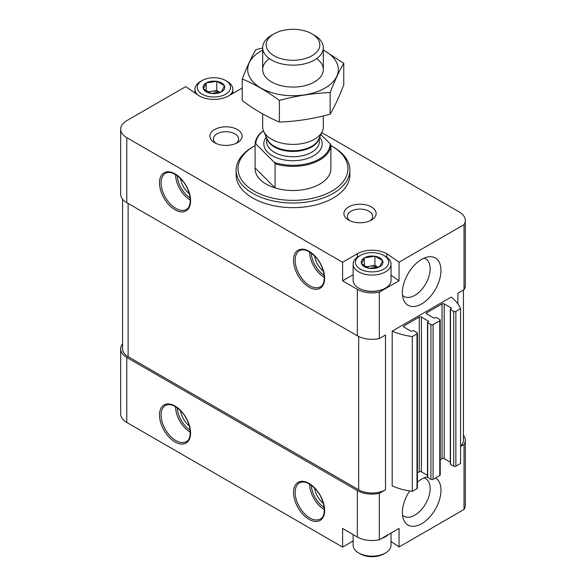 <?xml version="1.0" encoding="UTF-8"?>
<svg xmlns="http://www.w3.org/2000/svg" width="586" height="586" viewBox="0 0 586 586"><rect width="100%" height="100%" fill="white"/><g stroke="black" fill="none" stroke-linecap="round" stroke-linejoin="round"><path stroke-width="0.88" d="M391.045 533.026L391.045 545.214A18.957 10.944 180 0 1 385.493 552.95L383.881 553.88A16.679 9.632 180 0 1 360.287 553.88L358.683 552.95A18.957 10.944 180 0 1 353.131 545.214L353.131 534.578M216.893 81.344L224.343 85.644A10.841 6.263 180 0 0 216.893 81.344L206.375 82.868A10.841 6.263 180 0 1 216.549 81.293M203.393 88.882L206.118 83.014A10.841 6.263 180 0 0 203.393 88.882L210.938 93.386A10.841 6.263 180 0 1 203.489 89.087M221.457 91.863L211.282 93.438A10.841 6.263 180 0 0 221.457 91.863L224.431 85.842A10.841 6.263 180 0 1 221.706 91.716M375.062 256.25L382.512 260.55A10.841 6.263 180 0 0 375.062 256.25L364.543 257.767A10.841 6.263 180 0 1 374.718 256.192M361.569 263.788L364.294 257.913A10.841 6.263 180 0 0 361.569 263.788L369.107 268.285A10.841 6.263 180 0 1 361.657 263.986M379.625 266.769L369.451 268.337A10.841 6.263 180 0 0 379.625 266.769L382.607 260.748A10.841 6.263 180 0 1 379.882 266.623M391.045 541.457L399.051 546.98L464.017 509.468A20.854 12.042 0 0 0 465.328 505.279L465.328 440.269A20.854 12.042 0 0 0 463.431 435.252M353.131 540.988L342.598 547.068L126.781 422.469L126.781 357.46L357.343 490.57A20.854 12.042 0 0 0 379.347 493.346L385.493 489.801L385.493 335.016L379.347 338.562L379.347 292.128L399.051 280.753L399.051 262.176L464.017 224.672A20.854 12.042 0 0 0 465.328 220.475A20.854 12.042 0 0 0 459.219 211.964L321.751 132.597M122.569 343.931A20.854 12.042 0 0 0 120.672 348.948L120.672 413.958A20.854 12.042 0 0 0 126.781 422.469M427.494 476.799A27.3 15.763 120 0 0 421.686 479.121A27.3 15.763 120 0 0 417.437 482.117M409.636 490.951A27.3 15.763 120 0 0 403.651 519.775A27.3 15.763 120 0 0 432.036 514.237A27.3 15.763 120 0 0 435.574 477.912M421.686 303.907A27.3 15.763 -60 0 1 403.651 299.981A27.3 15.763 -60 0 1 408.032 273.735A27.3 15.763 -60 0 1 428.571 256.815A27.3 15.763 -60 0 1 440.665 274.702A27.3 15.763 -60 0 1 421.686 303.907M392.195 331.149A53.077 30.648 0 0 0 412.302 336.562L412.302 491.346A53.077 30.648 0 0 1 392.195 485.926L392.195 331.149L451.176 297.095A53.077 30.648 0 0 1 460.559 308.705L455.864 311.408A1.516 0.879 0 0 1 453.718 311.408L450.502 309.555A0.762 0.44 0 0 1 450.502 308.932L451.176 308.551A0.762 0.44 0 0 0 451.176 307.928L444.203 303.907A1.516 0.879 0 0 0 442.056 303.907L426.776 312.726A1.516 0.879 0 0 0 426.337 313.349A1.516 0.879 0 0 0 426.776 313.964L426.776 312.726M399.051 546.98L399.051 528.404L379.347 539.779L379.347 493.346M464.017 509.468L464.017 444.459A20.854 12.042 0 0 0 465.328 440.269M460.559 446.459L464.017 444.459M457.878 293.227L457.878 303.856L457.878 293.227L464.017 289.674L464.017 224.672M379.347 539.779A20.854 12.042 0 0 1 357.343 537.01L342.598 528.491L342.598 547.068M353.131 274.761L342.598 280.841L357.343 289.352A20.854 12.042 0 0 0 379.347 292.128M242.252 88.025L228.657 95.877A20.854 12.042 0 0 1 199.167 95.877L185.725 86.611L126.781 120.643A20.854 12.042 0 0 0 120.672 129.154L120.672 194.164A20.854 12.042 0 0 0 126.781 202.675L357.343 335.793A20.854 12.042 0 0 0 379.347 338.562M120.672 129.154A20.854 12.042 0 0 0 126.781 137.666L342.598 262.264L342.598 280.841M464.017 289.674A20.854 12.042 0 0 0 465.328 285.485L465.328 220.475M399.051 262.176L386.833 253.753A20.854 12.042 0 0 0 357.343 253.753L342.598 262.264M237.374 129.543A16.115 9.303 180 0 1 237.374 142.698A16.115 9.303 180 0 1 214.586 142.698A16.115 9.303 180 0 1 214.586 129.543A16.115 9.303 180 0 1 237.374 129.543M371.414 206.931A16.115 9.303 180 0 1 371.414 220.087A16.115 9.303 180 0 1 348.626 220.087A16.115 9.303 180 0 1 348.626 206.931A16.115 9.303 180 0 1 371.414 206.931M236.129 170.174L236.129 174.818A56.871 32.831 0 0 0 252.786 198.031A56.871 32.831 0 0 0 314.763 205.151A56.871 32.831 0 0 0 349.871 174.818L349.871 170.174A56.871 32.831 180 0 1 293 203.005A56.871 32.831 180 0 1 236.129 170.174A56.871 32.831 180 0 1 252.786 146.954L254.126 146.185A54.974 31.739 180 0 1 255.108 145.628M122.569 199.181L122.569 348.948A18.957 10.944 0 0 0 128.122 356.684L358.683 489.801A18.957 10.944 0 0 0 385.493 489.801M412.302 336.562L416.99 333.852A1.516 0.879 0 0 0 417.437 333.236A1.516 0.879 0 0 0 416.99 332.614L413.775 330.76A0.762 0.44 0 0 0 412.705 330.76L412.031 331.149A0.762 0.44 0 0 1 410.962 331.149L403.988 327.12L403.988 325.882A1.516 0.879 0 0 0 403.549 326.505A1.516 0.879 0 0 0 403.988 327.12M412.302 491.346L416.99 488.636A1.516 0.879 0 0 0 417.437 488.021L417.437 333.236M403.988 325.882L419.268 317.063A1.516 0.879 0 0 1 421.415 317.063L428.388 321.084A0.762 0.44 0 0 1 428.388 321.707L427.714 322.088A0.762 0.44 0 0 0 427.714 322.71L430.93 324.571A1.516 0.879 0 0 0 433.076 324.571L439.778 320.696A1.516 0.879 0 0 0 440.225 320.081A1.516 0.879 0 0 0 439.778 319.458L436.563 317.605A0.762 0.44 0 0 0 435.493 317.605L434.819 317.993A0.762 0.44 0 0 1 433.75 317.993L426.776 313.964M417.437 472.902L419.268 471.847L419.268 317.063M427.494 475.356L421.415 471.847A1.516 0.879 0 0 0 419.268 471.847M427.494 322.403L427.494 477.187A0.762 0.44 0 0 0 427.714 477.495L430.93 479.348A1.516 0.879 0 0 0 433.076 479.348L439.778 475.48A1.516 0.879 0 0 0 440.225 474.865L440.225 320.081M440.225 459.746L442.056 458.684L442.056 303.907M450.282 462.2L444.203 458.684A1.516 0.879 0 0 0 442.056 458.684M450.282 309.247L450.282 464.024A0.762 0.44 0 0 0 450.502 464.339L453.718 466.192A1.516 0.879 0 0 0 455.864 466.192L460.559 463.489L460.559 308.705M460.559 446.063A18.957 10.944 0 0 0 463.431 440.269L463.431 290.019M120.672 348.948A20.854 12.042 0 0 0 126.781 357.46M330.892 145.628A54.974 31.739 180 0 1 331.874 146.178A54.974 31.739 180 0 1 331.874 146.185A54.974 31.739 180 0 1 331.874 191.065A54.974 31.739 180 0 1 254.126 191.065A54.974 31.739 180 0 1 254.126 146.185M320.864 134.516L330.152 143.804L330.892 145.16L330.892 169.31A37.914 21.887 0 0 0 330.914 168.621A37.914 21.887 0 0 0 330.892 167.94A37.914 21.887 180 0 1 330.914 168.621A37.914 21.887 180 0 1 293 190.516A37.914 21.887 180 0 1 255.086 168.621A37.914 21.887 180 0 1 255.108 167.94A37.914 21.887 0 0 0 255.086 168.621A37.914 21.887 0 0 0 275.076 187.916L255.108 167.94L255.108 143.797A37.914 21.887 180 0 1 263.429 130.781M333.214 146.954L331.874 146.185L333.214 146.954A56.871 32.831 180 0 1 349.871 170.174M314.609 255.979A15.163 8.753 -120 0 0 323.325 271.076M180.561 178.584A15.163 8.753 -120 0 0 189.278 193.688M314.609 488.153A15.163 8.753 -120 0 0 323.325 503.257M180.561 410.764A15.163 8.753 -120 0 0 189.278 425.861M350.025 220.805A12.599 7.274 180 0 1 347.425 216.38A12.599 7.274 180 0 1 355.204 209.656A12.599 7.274 180 0 1 368.931 211.238A12.599 7.274 180 0 1 372.623 216.38A12.599 7.274 180 0 1 370.022 220.805M215.978 143.416A12.599 7.274 180 0 1 213.377 138.992A12.599 7.274 180 0 1 221.156 132.268A12.599 7.274 180 0 1 234.891 133.842A12.599 7.274 180 0 1 238.575 138.992A12.599 7.274 180 0 1 235.975 143.416M423.986 258.155A21.697 12.526 -60 0 1 425.67 258.865A21.697 12.526 -60 0 1 428.996 276.248A21.697 12.526 -60 0 1 414.822 295.366A21.697 12.526 -60 0 1 403.974 296.443A21.697 12.526 -60 0 1 402.516 295.337M402.516 515.131A21.697 12.526 120 0 0 403.974 516.237A21.697 12.526 120 0 0 425.67 503.711A21.697 12.526 120 0 0 425.67 478.659A21.697 12.526 120 0 0 423.986 477.949M386.833 257.247L386.833 253.753M399.051 280.753L391.045 275.23M385.288 288.231A18.386 10.614 180 0 1 385.09 288.349A18.386 10.614 180 0 1 359.086 288.349A18.386 10.614 180 0 1 358.888 288.231M385.493 256.382L383.881 255.459A16.679 9.632 180 0 1 383.881 269.077A16.679 9.632 180 0 1 360.287 269.077A16.679 9.632 180 0 1 360.287 255.459A16.679 9.632 180 0 1 383.881 255.459L385.493 256.382A18.957 10.944 180 0 1 391.045 264.125A18.957 10.944 180 0 1 372.088 275.068A18.957 10.944 180 0 1 353.131 264.125A18.957 10.944 180 0 1 358.683 256.382L360.287 255.459M364.346 266.125L364.294 257.913M391.045 264.125L391.045 280.379A18.957 10.944 180 0 1 385.493 288.114A18.957 10.944 180 0 1 358.683 288.114A18.957 10.944 180 0 1 353.131 280.379L353.131 264.125M366.25 267.245A9.479 5.472 180 0 1 369.634 266.271L365.583 266.894M378.138 267.304L374.923 265.451L369.634 266.271A9.479 5.472 180 0 1 378.095 267.319M374.923 265.451L374.923 256.163M388.35 534.586A18.957 10.944 180 0 1 381.83 538.351M385.493 552.95A18.957 10.944 180 0 1 358.683 552.95M227.317 81.483L225.713 80.553A16.679 9.632 180 0 1 225.713 94.178A16.679 9.632 180 0 1 202.119 94.178A16.679 9.632 180 0 1 202.119 80.553A16.679 9.632 180 0 1 225.713 80.553L227.317 81.483A18.957 10.944 180 0 1 232.869 89.219A18.957 10.944 180 0 1 229.719 95.269M206.177 91.226L206.118 83.014M197.599 94.8A18.957 10.944 180 0 1 194.955 89.219A18.957 10.944 180 0 1 200.507 81.483L202.119 80.553M208.074 92.339A9.479 5.472 180 0 1 211.458 91.365L207.415 91.995M219.962 92.405L216.747 90.544L211.458 91.365A9.479 5.472 180 0 1 219.918 92.42M216.747 90.544L216.747 81.264M330.152 143.804A37.152 21.455 180 0 1 311.576 162.439A37.152 21.455 180 0 1 274.336 162.41L255.848 143.914A37.152 21.455 180 0 1 263.458 130.846M255.848 143.914L255.108 143.797M330.892 145.16A37.914 21.887 180 0 1 275.076 163.765L274.336 162.41M275.076 163.765L275.076 187.916M314.448 35.263L311.979 33.842A26.846 15.5 180 0 1 311.979 55.758A26.846 15.5 180 0 1 274.021 55.758A26.846 15.5 180 0 1 274.021 33.842A26.846 15.5 180 0 1 311.979 33.842L314.448 35.263A30.333 17.514 180 0 1 323.333 47.649A30.333 17.514 180 0 1 293 65.156A30.333 17.514 180 0 1 262.667 47.649A30.333 17.514 180 0 1 271.552 35.263L274.021 33.842M323.333 115.933L323.333 126.876A30.333 17.514 180 0 1 322.307 131.389A30.333 17.514 180 0 1 293 144.39A30.333 17.514 180 0 1 263.693 131.389A30.333 17.514 180 0 1 262.667 126.876L262.667 113.904M343.748 63.295L343.748 84.897C339.213 96.69 334.679 106.454 330.145 114.197C313.232 118.841 296.318 121.456 279.405 122.042C267.179 117.01 254.793 109.86 242.252 100.594L242.252 78.993C254.478 84.025 266.864 91.174 279.405 100.44C296.318 95.796 313.232 93.181 330.145 92.588C334.679 80.795 339.213 71.031 343.748 63.295L323.333 49.986M262.675 47.957L255.855 49.7C251.321 57.435 246.787 67.2 242.252 78.993M279.405 122.042L279.405 100.44M330.145 114.197L330.145 92.588M269.34 58.607A30.333 17.514 0 0 0 271.552 81.945A30.333 17.514 0 0 0 314.448 81.945A30.333 17.514 0 0 0 316.66 58.607M262.667 50.132A45.305 26.158 0 0 0 260.96 51.07A45.305 26.158 0 0 0 261.524 88.376A45.305 26.158 0 0 0 326.124 87.409A45.305 26.158 0 0 0 323.333 50.132M175.038 441.969A21.99 12.694 -120 0 0 188.509 422.814A21.99 12.694 -120 0 0 161.575 407.263A21.99 12.694 -120 0 0 175.038 441.969M309.086 519.364A21.99 12.694 -120 0 0 322.549 500.202A21.99 12.694 -120 0 0 295.622 484.659A21.99 12.694 -120 0 0 309.086 519.364M357.343 537.01L357.343 490.57M357.343 335.793L357.343 289.352M126.781 202.675L126.781 137.666M175.038 209.795A21.99 12.694 -120 0 0 188.509 190.64A21.99 12.694 -120 0 0 161.575 175.089A21.99 12.694 -120 0 0 175.038 209.795M309.086 287.184A21.99 12.694 -120 0 0 322.549 268.029A21.99 12.694 -120 0 0 295.622 252.478A21.99 12.694 -120 0 0 309.086 287.184M128.122 356.684L128.122 203.452M358.683 489.801L358.683 336.496M416.99 488.636L416.99 333.852M421.415 471.847L421.415 317.063M428.388 321.707L428.388 321.084M427.714 477.495L427.714 322.71M430.93 479.348L430.93 324.571M433.076 479.348L433.076 324.571M439.778 475.48L439.778 320.696M444.203 458.684L444.203 303.907M451.176 308.551L451.176 307.928M450.502 464.339L450.502 309.555M453.718 466.192L453.718 311.408M455.864 466.192L455.864 311.408M311.269 253.071A19.712 11.383 -120 0 0 324.175 275.427M309.62 251.973A20.854 12.042 -120 0 0 324.3 277.398M309.891 285.792A20.854 12.042 -120 0 0 320.315 286.825C327.017 284.093 324.966 266.44 315.239 256.639C308.954 250.478 303.695 248.501 299.461 250.713A20.854 12.042 -120 0 0 296.267 267.421A20.854 12.042 -120 0 0 309.891 285.792M177.221 175.683A19.712 11.383 -120 0 0 190.128 198.039M175.573 174.584A20.854 12.042 -120 0 0 190.252 200.009M175.844 208.404A20.854 12.042 -120 0 0 186.267 209.436C192.97 206.704 190.919 189.044 181.199 179.25C174.914 173.09 169.647 171.112 165.42 173.317A20.854 12.042 -120 0 0 162.219 190.025A20.854 12.042 -120 0 0 175.844 208.404M311.269 485.245A19.712 11.383 -120 0 0 324.175 507.601M309.62 484.153A20.854 12.042 -120 0 0 324.3 509.571M309.891 517.973A20.854 12.042 -120 0 0 320.315 519.006C327.017 516.266 324.966 498.613 315.239 488.819C308.954 482.652 303.695 480.674 299.461 482.886A20.854 12.042 -120 0 0 296.267 499.594A20.854 12.042 -120 0 0 309.891 517.973M177.221 407.856A19.712 11.383 -120 0 0 190.128 430.212M175.573 406.757A20.854 12.042 -120 0 0 190.252 432.182M175.844 440.577A20.854 12.042 -120 0 0 186.267 441.61C192.97 438.877 190.919 421.224 181.199 411.423C174.914 405.263 169.647 403.285 165.42 405.497A20.854 12.042 -120 0 0 162.219 422.206A20.854 12.042 -120 0 0 175.844 440.577M357.343 257.247L357.343 253.753M319.7 137.043A29.19 16.855 180 0 1 293 160.711A29.19 16.855 180 0 1 266.3 137.043M322.307 131.389L318.63 139.365A26.524 15.309 180 0 1 293 150.741A26.524 15.309 180 0 1 267.37 139.365L263.693 131.389M319.084 138.384A26.348 15.214 180 0 1 293 151.43A26.348 15.214 180 0 1 266.916 138.384M319.348 137.798L319.348 141.541A26.348 15.214 180 0 1 293 156.748A26.348 15.214 180 0 1 266.652 141.541L266.652 137.798M385.09 288.349L385.493 288.114M359.086 288.349L358.683 288.114M194.955 89.219L194.955 92.976M232.869 89.219L232.869 93.445M262.667 47.649L262.667 69.566M323.333 47.649L323.333 69.566"/></g></svg>
